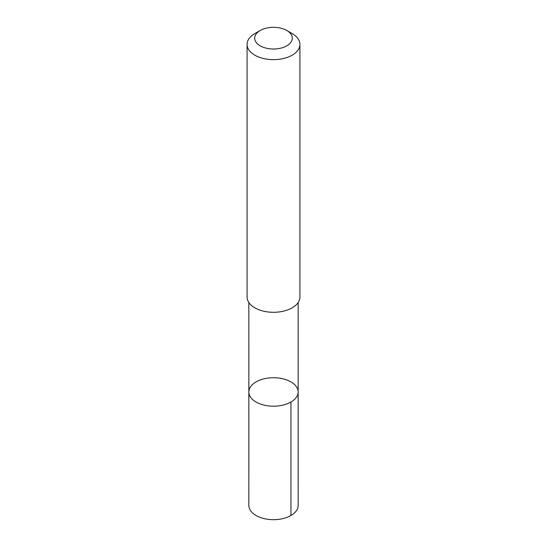 <?xml version="1.0" encoding="UTF-8"?>
<svg xmlns="http://www.w3.org/2000/svg" width="547" height="547" viewBox="0 0 547 547"><rect width="100%" height="100%" fill="white"/><g stroke="black" fill="none" stroke-linecap="round" stroke-linejoin="round"><path stroke-width="0.82" d="M259.312 403.604A24.656 14.236 180 0 1 248.844 391.96A24.656 14.236 180 0 1 273.5 377.731A24.656 14.236 180 0 1 298.156 391.96A24.656 14.236 180 0 1 284.857 404.595A24.656 14.236 180 0 1 259.312 403.604A24.656 14.236 180 0 1 248.844 391.96L248.837 505.442A24.663 14.236 0 0 0 259.305 517.086A24.663 14.236 0 0 0 284.864 518.084A24.663 14.236 0 0 0 298.163 505.442L298.156 391.96A24.656 14.236 180 0 1 284.857 404.595A24.656 14.236 180 0 1 259.312 403.604M260.208 30.488L254.82 33.599A26.42 15.254 0 0 0 247.08 44.389L247.08 297.042A26.42 15.254 0 0 0 273.5 312.296A26.42 15.254 0 0 0 299.92 297.042L299.92 44.389A26.42 15.254 0 0 0 292.18 33.599L286.792 30.488A18.796 10.851 0 0 0 284.317 29.285A18.796 10.851 0 0 0 260.208 30.488A18.796 10.851 0 0 0 260.208 45.832A18.796 10.851 0 0 0 286.792 45.832A18.796 10.851 0 0 0 286.792 30.488M247.08 44.389A26.42 15.254 0 0 0 273.5 59.644A26.42 15.254 0 0 0 299.92 44.389M290.936 402.031L290.936 515.513M248.851 302.532L248.844 391.96M298.149 302.532L298.156 391.96"/></g></svg>
